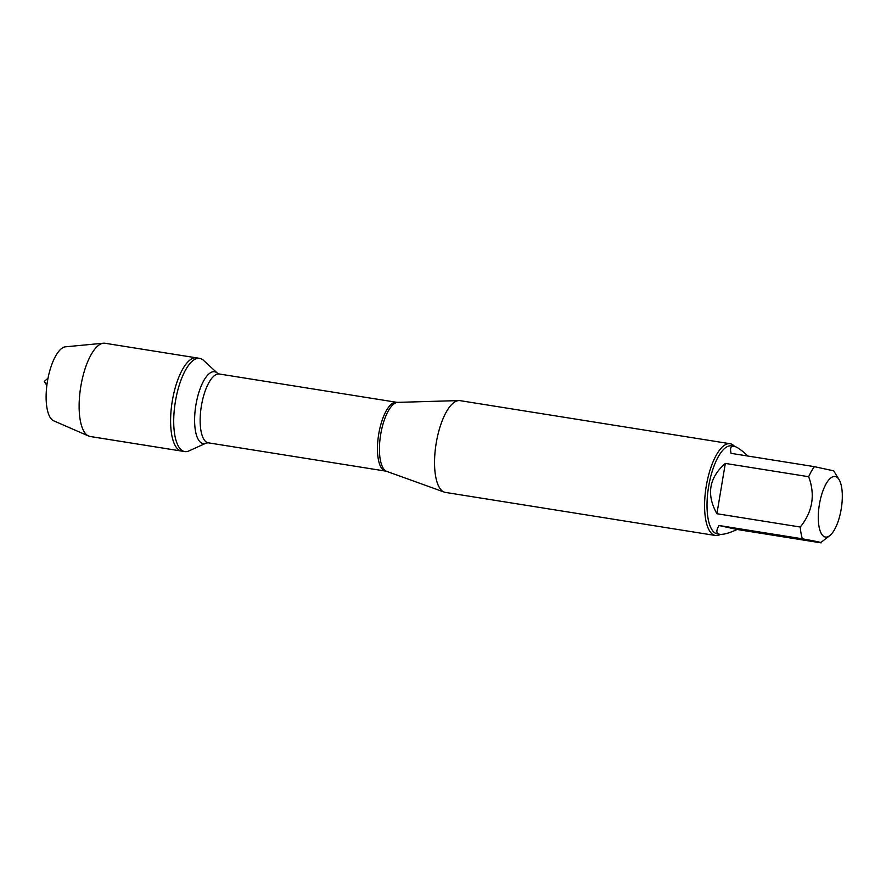 <?xml version="1.0" encoding="UTF-8"?>
<svg xmlns="http://www.w3.org/2000/svg" width="886" height="886" viewBox="0 0 886 886"><rect width="100%" height="100%" fill="white"/><g stroke="black" fill="none" stroke-linecap="round" stroke-linejoin="round"><path stroke-width="1.33" d="M184.421 451.517A47.202 17.144 -80.9 0 1 175.362 401.779A47.202 17.144 -80.9 0 1 199.649 358.354A47.202 17.144 -80.9 0 1 203.415 360.281L217.48 373.227A36.337 13.201 -80.9 0 0 196.659 400.959A36.337 13.201 -80.9 0 0 202.861 443.454A36.337 13.201 -80.9 0 0 206.349 443L188.951 450.919A47.202 17.144 -80.9 0 1 184.775 451.583A47.202 17.144 -80.9 0 1 184.421 451.517M181.309 451.029A47.202 17.144 99.1 0 0 181.663 451.096A47.202 17.144 -80.9 0 1 172.172 401.768A47.202 17.144 -80.9 0 1 196.537 357.855A47.202 17.144 99.1 0 0 172.249 401.28A47.202 17.144 99.1 0 0 181.309 451.029L89.84 436.433L87.504 435.414M832.375 532.929A30.667 11.141 99.1 0 0 841.7 505.673A30.667 11.141 99.1 0 0 839.031 479.559A30.667 11.141 99.1 0 0 835.354 476.524A30.667 11.141 99.1 0 0 818.586 510.757A30.667 11.141 99.1 0 0 830.138 535.332A30.667 11.141 99.1 0 0 832.375 532.929M832.574 470.621L814.444 466.656A44.599 16.203 99.1 0 0 808.685 476.712C815.408 494.997 812.606 511.776 800.257 527.026A44.599 16.203 99.1 0 0 802.373 538.81C817.944 541.656 823.991 542.985 820.502 542.786L830.138 535.332M802.373 538.81L719.011 525.509C715.932 530.714 716.165 533.638 719.731 534.291L717.472 533.937A44.599 16.203 -80.9 0 1 708.501 487.333A44.599 16.203 -80.9 0 1 731.526 445.846L733.774 446.201C730.784 445.791 729.887 448.172 731.094 453.355L814.444 466.656M747.884 456.035C741.815 450.265 737.218 446.998 734.106 446.267L733.774 446.201M719.731 534.291C723.197 534.779 729.001 533.173 737.141 529.485L820.502 542.786M808.685 476.712L725.324 463.422C709.01 477.809 706.208 494.576 716.907 513.725L800.257 527.026M730.108 443.731L460.078 400.649A46.46 16.878 99.1 0 0 458.915 400.583A46.46 16.878 99.1 0 0 436.089 443.875A46.46 16.878 99.1 0 0 444.307 492.129A46.46 16.878 99.1 0 0 445.436 492.417L715.467 535.498A46.46 16.878 -80.9 0 1 715.124 535.432A46.46 16.878 -80.9 0 1 706.197 486.469A46.46 16.878 -80.9 0 1 730.108 443.731A46.46 16.878 -80.9 0 1 730.452 443.797A46.46 16.878 -80.9 0 1 734.538 446.378M720.484 534.369A46.46 16.878 -80.9 0 1 715.467 535.498M716.907 513.725L725.324 463.422M737.141 529.485L719.011 525.509M103.452 343.214A47.202 17.144 99.1 0 0 80.692 387.182A47.202 17.144 99.1 0 0 88.644 436.045L53.703 420.817A37.633 13.667 99.1 0 1 47.368 381.866A37.633 13.667 99.1 0 1 65.509 346.814L103.452 343.214A47.202 17.144 99.1 0 1 105.057 343.27L196.537 357.855A47.202 17.144 -80.9 0 1 196.891 357.922M88.644 436.045A47.202 17.144 99.1 0 0 90.184 436.499L184.775 451.583M458.915 400.583L397.803 402.366A35.041 12.725 99.1 0 0 380.592 435.026A35.041 12.725 99.1 0 0 386.794 471.407L444.307 492.129M208.321 442.823L385.631 471.108A34.842 12.659 -80.9 0 1 385.366 471.064A34.842 12.659 -80.9 0 1 378.676 434.35A34.842 12.659 -80.9 0 1 396.607 402.288L219.296 374.003A34.842 12.659 99.1 0 0 201.366 406.065A34.842 12.659 99.1 0 0 208.055 442.779A34.842 12.659 99.1 0 0 208.321 442.823L206.349 443M196.537 357.855L199.649 358.354M839.031 479.559L833.482 470.532M219.296 374.003L217.48 373.227M397.803 402.366L396.607 402.288M386.794 471.407L385.631 471.108M48.01 378.222L44.3 381.379L46.847 385.521"/></g></svg>
